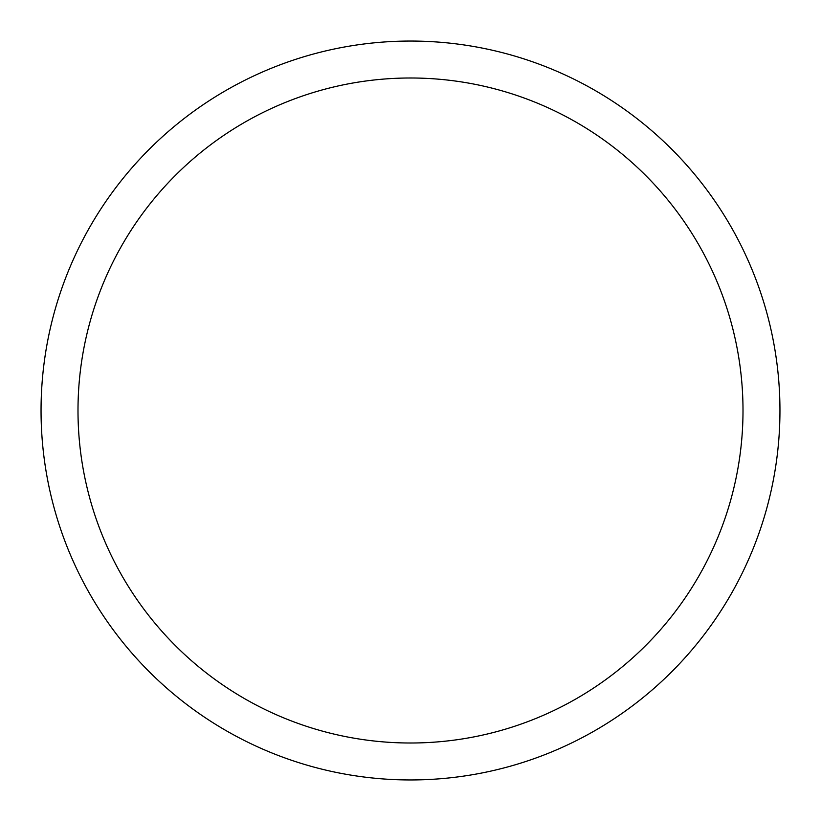 <?xml version="1.0" encoding="UTF-8"?>
<svg xmlns="http://www.w3.org/2000/svg" width="821" height="821" viewBox="0 0 821 821"><rect width="100%" height="100%" fill="white"/><g stroke="black" fill="none" stroke-linecap="round" stroke-linejoin="round"><path stroke-width="1.23" d="M410.5 779.95A369.45 369.45 0 0 0 779.95 410.5A369.45 369.45 0 0 0 410.5 41.05A369.45 369.45 0 0 0 41.05 410.5A369.45 369.45 0 0 0 410.5 779.95A369.45 369.45 0 0 1 41.05 410.5A369.45 369.45 0 0 1 410.5 41.05M410.5 743.005A332.505 332.505 0 0 0 743.005 410.5A332.505 332.505 0 0 0 410.5 77.995A332.505 332.505 0 0 0 77.995 410.5A332.505 332.505 0 0 0 410.5 743.005"/></g></svg>
